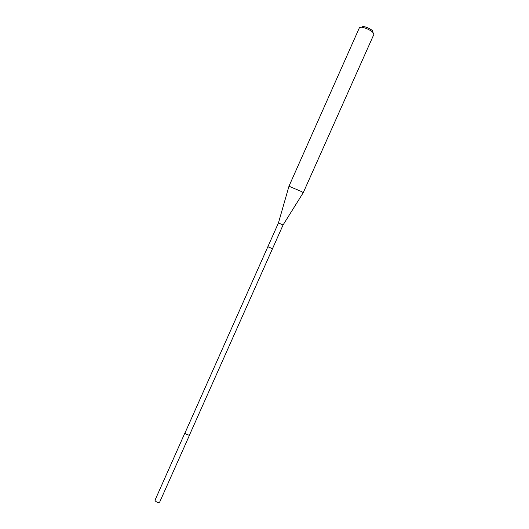 <?xml version="1.0" encoding="UTF-8"?>
<svg xmlns="http://www.w3.org/2000/svg" width="529" height="529" viewBox="0 0 529 529"><rect width="100%" height="100%" fill="white"/><g stroke="black" fill="none" stroke-linecap="round" stroke-linejoin="round"><path stroke-width="0.79" d="M189.633 434.693L188.754 435.089C186.545 434.547 185.282 433.793 184.971 432.821L185.117 432.682M184.971 432.821L154.99 500.269C155.4 501.432 156.637 502.186 158.707 502.55L159.639 502.2L189.627 434.898M267.859 246.726L272.461 248.775L283.055 225.004L278.439 222.947L185.044 432.854C185.348 433.793 186.572 434.527 188.714 435.056L189.561 434.864L272.461 248.775L268.547 246.957M155.89 501.499L157.728 502.51M278.439 222.947L288.973 186.234L301.391 191.518L303.289 192.609L283.055 224.997M303.289 192.609L373.963 34.193L372.535 31.958C368.991 29.386 365.261 27.799 361.353 27.204L359.409 27.713L288.973 186.234M372.991 32.269L372.026 30.265C369.196 28.202 366.213 26.933 363.086 26.463L361.499 27.217M372.429 30.622L373.044 32.408M363.086 26.463L361.353 27.204"/></g></svg>
